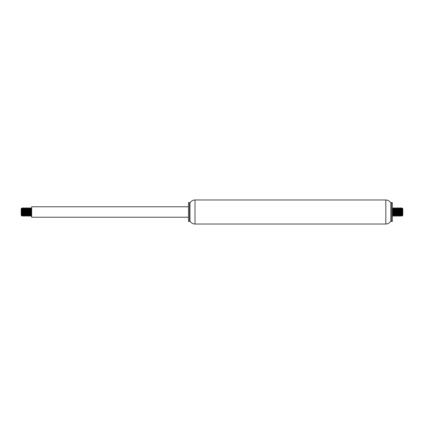 <?xml version="1.0" encoding="UTF-8"?>
<svg xmlns="http://www.w3.org/2000/svg" width="424" height="424" viewBox="0 0 424 424"><rect width="100%" height="100%" fill="white"/><g stroke="black" fill="none" stroke-linecap="round" stroke-linejoin="round"><path stroke-width="0.32" stroke-dasharray="2.12 1.59" d="M392.343 202.593L392.343 221.407M391.299 202.593L391.299 221.407M390.886 203.006L390.886 220.994M189.936 203.006L189.936 220.994M189.523 202.593L189.523 221.407M188.479 202.593L188.479 221.407M188.479 217.226L188.479 206.774L188.479 217.226M31.657 206.774L31.657 217.226M21.2 208.656L21.2 215.344M21.566 208.29L21.386 211.375L21.672 208.47M21.852 209.721L21.401 215.514L21.386 211.375M21.386 215.53L22.037 212.965M31.657 208.248L31.657 215.53L31.657 207.818L31.461 211.221M31.297 214.353L31.116 216.166M29.993 214.353L29.807 216.166M29.039 208.253L28.848 211.221M28.684 214.353L28.503 216.166M27.735 208.248L27.544 211.221M27.38 214.353L27.194 216.166M26.071 214.353L25.885 216.166M23.813 208.253L23.622 211.221M23.458 214.353L23.272 216.166M22.509 208.253L22.313 211.221M22.149 214.353L22.037 215.816M23.161 215.752L23.352 212.779M23.516 209.647L23.702 207.834M24.465 215.747L24.661 212.779M25.774 215.747L25.965 212.779M27.083 215.752L27.274 212.779M28.387 215.747L28.578 212.779M29.696 215.752L29.887 212.779M22.509 214.279L22.7 211.221M22.806 209.647L22.991 208.47M23.813 214.279L24.004 211.221M24.11 209.647L24.295 208.47M25.122 214.279L25.313 211.221M25.419 209.647L25.594 208.47M26.426 214.279L26.622 211.221M27.735 214.279L27.926 211.221M28.032 209.647L28.217 208.47M29.039 214.279L29.235 211.221M30.348 214.279L30.539 211.221M30.645 209.647L30.82 208.47M31 209.721L30.809 212.779M30.703 214.353L30.517 215.53M29.696 209.721L29.5 212.779M28.387 209.721L28.196 212.779M28.09 214.353L27.905 215.53M27.083 209.721L26.887 212.779M26.781 214.353L26.595 215.53M25.774 209.721L25.583 212.779M25.477 214.353L25.292 215.53M24.465 209.721L24.274 212.779M24.168 214.353L23.983 215.53M23.161 209.721L22.97 212.779M22.864 214.353L22.689 215.53M402.8 215.344L402.8 208.656M402.021 216.129L402.249 211.29M402.376 208.571L402.418 208.29M392.343 208.248L392.343 215.53L392.343 208.248M393 215.747L393.191 212.779M393.355 209.647L393.541 207.834M394.304 215.752L394.5 212.779M395.968 209.647L396.154 207.834M396.917 215.752L397.113 212.779M397.277 209.647L397.458 207.834M398.226 215.747L398.417 212.779M398.581 209.647L398.767 207.834M399.89 209.647L400.071 207.834M400.839 215.752L401.03 212.779M401.194 209.647L401.38 207.834M401.136 214.353L400.95 216.166M400.187 208.253L399.996 211.221M398.878 208.248L398.687 211.221M398.523 214.353L398.337 216.166M397.574 208.253L397.378 211.221M396.265 208.248L396.074 211.221M394.961 208.253L394.765 211.221M394.601 214.353L394.421 216.166M393.652 208.253L393.461 211.221M400.839 209.721L400.648 212.779M400.542 214.353L400.367 215.53M399.535 209.721L399.339 212.779M398.226 209.721L398.035 212.779M397.929 214.353L397.744 215.53M396.917 209.721L396.726 212.779M396.62 214.353L396.445 215.53M395.613 209.721L395.422 212.779M395.316 214.353L395.142 215.53M394.304 209.721L394.113 212.779M394.007 214.353L393.822 215.53M393 209.721L392.804 212.779M392.704 214.353L392.529 215.53M392.343 214.279L392.539 211.221M393.652 214.279L393.843 211.221M394.961 214.279L395.152 211.221M396.265 214.279L396.456 211.221M397.574 214.279L397.765 211.221M397.871 209.647L398.056 208.47M398.878 214.279L399.074 211.221M399.175 209.647L399.36 208.47M400.187 214.279L400.378 211.221M400.484 209.647L400.669 208.47M401.491 214.279L401.687 211.221M401.793 209.647L401.968 208.47M385.819 199.98L385.819 224.02M195.003 199.98L195.003 224.02"/><path stroke-width="0.64" d="M392.343 221.407L392.343 202.593L391.299 202.593L391.299 221.407L392.343 221.407M391.299 202.593L390.886 203.006L390.886 220.994L391.299 221.407M390.886 220.994C389.751 222.934 388.061 223.941 385.819 224.02L195.003 224.02C192.761 223.941 191.07 222.934 189.936 220.994L189.936 203.006L189.523 202.593L188.479 202.593L188.479 221.407L189.523 221.407L189.523 202.593M189.936 220.994L189.523 221.407M188.479 217.226L31.657 217.226L31.657 206.774L188.479 206.774M22.037 212.965L21.99 216.123L21.2 215.344L21.2 208.656L21.566 208.29L22.218 215.063L22.361 215.487L22.509 214.279M22.037 215.816L21.719 210.521C21.613 207.363 21.502 207.643 21.386 211.375M31.461 211.221L31.297 214.353M31.493 215.509L31.244 208.613L30.83 208.47L31.493 215.509L31.095 216.182L30.443 207.818L29.993 214.353M29.235 211.221L29.601 208.762L30.189 215.509L29.791 216.182L29.685 215.684L29.039 208.253M28.848 211.221L28.684 214.353M28.207 208.47L28.88 215.509L28.482 216.182L27.735 208.248M27.544 211.221L27.38 214.353M26.622 211.221L26.929 208.502L27.576 215.509L27.178 216.182L27.088 215.811L26.526 207.818L26.071 214.353M26.246 215.53L26.601 215.524L25.97 208.481L25.604 208.47L26.267 215.509L25.822 216.081L25.217 207.818L24.56 216.182L23.813 208.253M23.622 211.221L23.458 214.353M22.981 208.47L23.654 215.509L23.256 216.182L22.509 208.253M22.313 211.221L22.149 214.353M22.048 212.779L22.456 207.919L23.161 215.752M23.352 212.779L23.516 209.647M23.633 215.53L23.983 215.53L23.32 208.491L23.723 207.818L24.465 215.747M24.661 212.779L25.058 207.866L25.774 215.747M25.965 212.779L26.33 207.818L27.083 215.752M27.274 212.779L27.655 207.834L28.387 215.747M28.578 212.779L28.991 207.919L29.696 215.752M29.887 212.779L30.258 207.818L30.957 216.049L31.657 208.248M22.324 215.53L22.689 215.53L22.175 209.239L22.032 208.47L21.693 208.491M22.7 211.221L22.806 209.647M23.654 215.509L23.813 214.279M24.004 211.221L24.11 209.647M24.285 208.47L24.82 214.947L24.963 215.509L25.122 214.279M25.313 211.221L25.419 209.647M26.267 215.509L26.426 214.279M27.576 215.509L27.735 214.279M27.926 211.221L28.032 209.647M28.88 215.509L29.039 214.279M30.189 215.509L30.348 214.279M30.539 211.221L30.645 209.647M31.18 208.47L31 209.721M30.809 212.779L30.703 214.353M30.168 215.53L30.517 215.53L30.046 209.599L29.876 208.47L29.696 209.721M29.5 212.779L29.203 215.514L28.641 208.682L28.387 209.721M28.196 212.779L28.09 214.353M27.555 215.53L27.905 215.53L27.443 209.769L27.263 208.47L27.083 209.721M26.887 212.779L26.781 214.353M25.954 208.47L25.774 209.721M25.583 212.779L25.477 214.353M25.302 215.53L24.703 208.603L24.465 209.721M24.274 212.779L24.168 214.353M23.32 208.491L23.161 209.721M22.97 212.779L22.864 214.353M22.032 208.47L21.852 209.721M402.615 211.375L402.413 208.778L401.968 208.47L402.615 215.53L402.434 208.29L402.8 208.656L402.8 215.344L402.01 216.123L401.57 215.106L401.078 208.608L400.839 209.721M402.615 215.53L401.963 212.965L402.01 216.123M402.249 211.29L402.376 208.571M393.461 211.221L393.043 216.049L392.343 208.248L393 215.747M393.191 212.779L393.355 209.647M393.832 215.53L393.159 208.491L393.557 207.818L394.304 215.752M394.5 212.779L394.877 207.824L395.518 216.182L395.968 209.647M395.152 211.221L395.454 208.491L395.99 215.18L396.44 215.524L395.772 208.491L396.207 207.893L396.917 215.752M397.113 212.779L397.277 209.647M397.754 215.53L397.081 208.491L397.479 207.818L398.226 215.747M398.417 212.779L398.581 209.647M399.339 212.779L398.968 215.201L398.385 208.491L398.783 207.818L398.878 208.248L399.419 216.166L399.89 209.647M399.715 208.47L399.36 208.47L399.927 215.286L400.357 215.53L399.694 208.491L400.092 207.818L400.839 215.752M401.03 212.779L401.194 209.647M400.998 208.491L401.396 207.818L401.48 208.131L401.963 215.816M401.963 212.965L401.586 207.818L401.136 214.353M400.659 208.47L401.332 215.509L400.934 216.182L400.187 208.253M399.996 211.221L399.572 216.044L398.878 208.248M398.687 211.221L398.523 214.353M398.406 208.47L398.056 208.47L398.719 215.509L398.322 216.182L397.574 208.253M397.378 211.221L396.975 216.108L396.265 208.248M396.074 211.221L395.709 216.182L394.961 208.253M394.765 211.221L394.601 214.353M393.843 211.221L394.166 208.534L394.797 215.509L394.399 216.182L394.304 215.752L393.652 208.253M402.328 208.47L401.655 215.509M400.648 212.779L400.542 214.353M399.694 208.491L399.535 209.721M398.385 208.491L398.226 209.721M398.035 212.779L397.929 214.353M397.081 208.491L396.917 209.721M396.726 212.779L396.62 214.353M395.772 208.491L395.613 209.721M395.422 212.779L395.316 214.353M394.776 215.53L395.131 215.53L394.68 209.928L394.484 208.47L394.304 209.721M394.113 212.779L394.007 214.353M393.159 208.491L393 209.721M392.804 212.779L392.704 214.353M392.343 215.53L392.343 214.279M392.539 211.221L392.841 208.491L393.393 215.27L393.652 214.279M394.797 215.509L394.961 214.279M396.085 215.53L396.265 214.279M396.456 211.221L396.763 208.502L397.325 215.36L397.574 214.279M397.765 211.221L397.871 209.647M398.719 215.509L398.878 214.279M399.074 211.221L399.175 209.647M400.007 215.53L400.187 214.279M400.378 211.221L400.484 209.647M401.332 215.509L401.491 214.279M401.687 211.221L401.793 209.647M385.819 224.02L385.819 199.98L195.003 199.98C192.761 200.059 191.07 201.066 189.936 203.006M195.003 224.02L195.003 199.98M390.886 203.006C389.751 201.066 388.061 200.059 385.819 199.98M29.876 208.47L29.516 208.47M28.567 208.47L28.217 208.47M27.263 208.47L26.898 208.47M24.65 208.47L24.295 208.47M23.341 208.47L22.991 208.47M29.214 215.53L28.859 215.53M25.292 215.53L24.942 215.53M30.459 207.834L30.841 208.491M29.155 207.834L29.537 208.491M27.846 207.834L28.228 208.491M26.542 207.834L26.919 208.491M25.233 207.834L25.615 208.491M24.581 216.166L24.963 215.509M23.93 207.834L24.306 208.491M22.62 207.834L23.002 208.491M21.99 216.123L22.345 215.509M22.393 207.834L22.011 208.491M23.05 216.166L22.668 215.509M24.354 216.166L23.972 215.509M25.005 207.834L24.629 208.491M25.663 216.166L25.281 215.509M26.314 207.834L25.933 208.491M26.966 216.166L26.585 215.509M27.624 207.834L27.242 208.491M28.276 216.166L27.894 215.509M28.927 207.834L28.546 208.491M29.579 216.166L29.203 215.509M30.236 207.834L29.855 208.491M30.888 216.166L30.507 215.509M31.54 207.834L31.159 208.491M393.472 215.53L393.822 215.53M397.394 215.53L397.744 215.53M398.698 215.53L399.048 215.53M401.311 215.53L401.676 215.53M392.82 208.47L393.181 208.47M394.124 208.47L394.484 208.47M395.433 208.47L395.793 208.47M396.737 208.47L397.103 208.47M400.669 208.47L401.019 208.47M392.884 216.166L392.507 215.509M394.193 216.166L393.811 215.509M394.845 207.834L394.463 208.491M395.497 216.166L395.12 215.509M396.806 216.166L396.424 215.509M398.115 216.166L397.733 215.509M399.419 216.166L399.037 215.509M400.728 216.166L400.346 215.509M401.608 207.834L401.989 208.491M400.298 207.834L400.68 208.491M399.647 216.166L400.028 215.509M398.995 207.834L399.371 208.491M397.686 207.834L398.067 208.491M397.034 216.166L397.415 215.509M396.376 207.834L396.758 208.491M395.725 216.166L396.106 215.509M395.073 207.834L395.454 208.491M393.764 207.834L394.145 208.491M393.112 216.166L393.493 215.509M392.46 207.834L392.841 208.491"/></g></svg>
